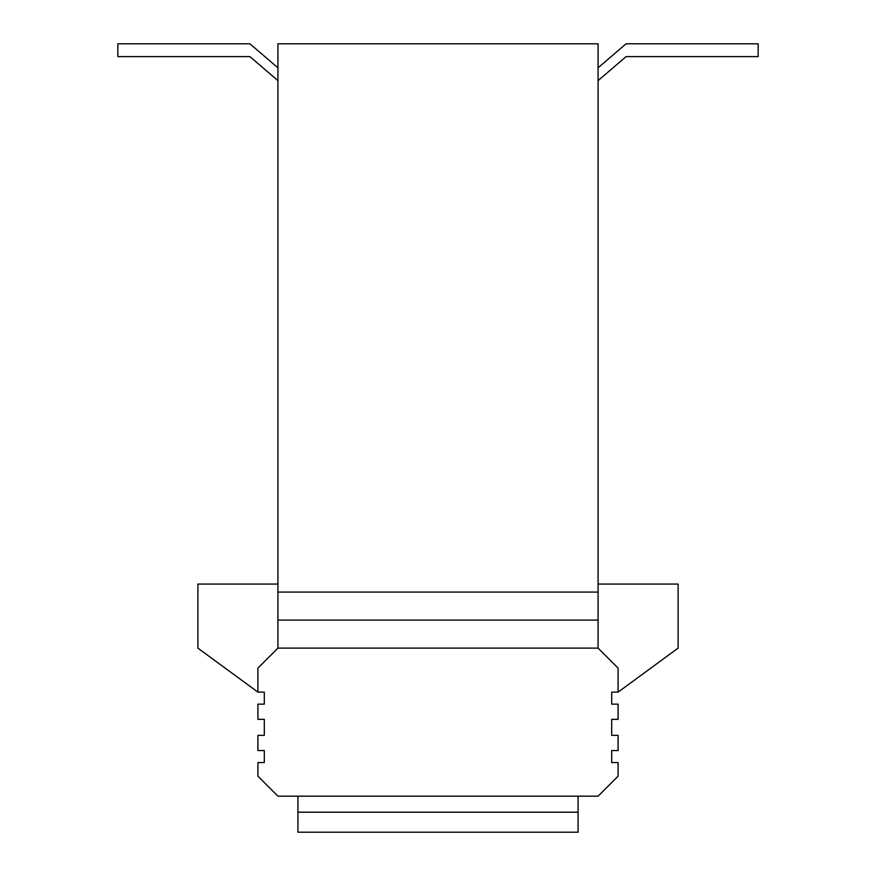 <?xml version="1.0" encoding="UTF-8"?>
<svg xmlns="http://www.w3.org/2000/svg" width="876" height="876" viewBox="0 0 876 876"><rect width="100%" height="100%" fill="white"/><g stroke="black" fill="none" stroke-linecap="round" stroke-linejoin="round"><path stroke-width="1.31" d="M598.078 80.614L626.099 56.611L758.167 56.611L758.167 43.8L626.099 43.8L598.078 67.813M277.922 67.813L249.901 43.8L117.833 43.8L117.833 56.611L249.901 56.611L277.922 80.614M611.689 750.557L611.689 762.569L611.689 750.557L618.095 750.557L618.095 735.347L611.689 735.347L611.689 719.338L611.689 735.347M611.689 692.128L611.689 704.14L611.689 692.128L618.095 692.128L618.095 668.114L598.078 648.109L277.922 648.109L257.905 668.114L257.905 692.128L197.877 648.109L197.877 584.073L277.922 584.073M611.689 719.338L618.095 719.338L618.095 704.14L611.689 704.14M598.078 584.073L678.123 584.073L678.123 648.109L618.095 692.128M277.922 648.109L277.922 43.8L598.078 43.8L598.078 648.109M264.311 704.14L264.311 692.128L264.311 704.14L257.905 704.14L257.905 719.338L264.311 719.338L264.311 735.347L264.311 719.338M264.311 762.569L264.311 750.557L264.311 762.569L257.905 762.569L257.905 776.169L277.922 796.185L598.078 796.185L618.095 776.169L618.095 762.569L611.689 762.569M264.311 735.347L257.905 735.347L257.905 750.557L264.311 750.557M257.905 692.128L264.311 692.128M578.072 796.185L578.072 832.2L297.928 832.2L297.928 796.185M578.072 812.194L297.928 812.194M598.078 592.077L277.922 592.077M598.078 620.088L277.922 620.088"/></g></svg>
